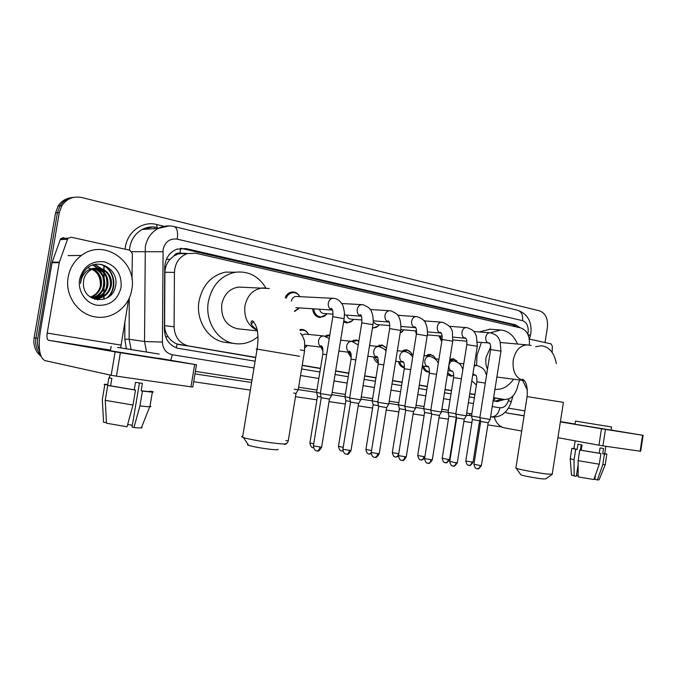 <?xml version="1.0" encoding="UTF-8"?>
<svg xmlns="http://www.w3.org/2000/svg" width="677" height="677" viewBox="0 0 677 677"><rect width="100%" height="100%" fill="white"/><g stroke="black" fill="none" stroke-linecap="round" stroke-linejoin="round"><path stroke-width="1.02" d="M453.751 375.752L450.755 376.158L447.455 374.22M429.54 372.02L427.805 372.02C425.097 371.419 423.311 369.43 422.473 366.054M404.406 367.78L404.034 367.738C401.199 367.112 399.345 365.064 398.474 361.586M378.316 363.007C375.896 362.026 374.322 360.003 373.594 356.948M351.228 357.634L347.775 352.125M323.039 351.439L320.966 347.115M306.766 346.133L304.921 347.75M298.895 308.365L294.647 311.462M326.204 314.627L320.136 317.505C315.778 316.912 313.248 314.001 312.546 308.763M402.485 331.569L400.183 333.033M441.734 341.724L438.967 335.902M416.304 334.049L415.5 330.892M377.952 326.187L372.367 328.277M352.548 320.551L346.92 323.014L343.62 321.88M173.938 255.872L180.014 253.156C177.476 252.716 175.453 253.621 173.938 255.872L170.054 259.35C166.804 263.006 165.086 267.305 164.909 272.247L164.596 325.696C164.655 329.75 165.84 333.431 168.15 336.757C170.553 340.235 173.549 342.664 177.154 344.034L255.711 357.591M302.187 365.453L320.458 368.542M335.614 371.106L348.757 373.323M364.641 376.014L375.947 377.927M392.508 380.728L402.096 382.344M419.275 385.255L427.272 386.601M445.009 389.605L451.517 390.705M469.762 393.794L474.882 394.657M186.801 253.376L180.319 253.232M529.355 345.143C529.922 335.995 527.07 330.258 520.774 327.93L195.848 253.24L187.267 253.596C179.287 256.701 175.013 262.972 174.438 272.416L174.082 326.771C174.632 336.664 179.16 343.011 187.656 345.786L255.754 357.371M493.626 397.636L504.128 399.413C510.103 399.794 514.427 396.155 517.084 388.488L519.555 379.949M302.221 365.233L320.492 368.33M335.648 370.894L348.79 373.12M364.675 375.811L375.98 377.724M392.542 380.525L402.13 382.15M419.308 385.052L427.297 386.406M445.034 389.41L451.542 390.511M469.796 393.599L474.907 394.471M449.816 359.419L453.133 358.725L456.806 360.917M425.545 355.857L430.2 354.283L434.16 356.677M401.732 351.194L406.437 349.67L410.711 352.319M377.055 346.353L381.794 344.898L386.432 347.826M351.473 341.326L356.22 339.939L358.878 340.853M324.85 336.156L329.86 334.81M299.97 329.564L302.052 329.437C304.658 329.741 306.681 331.163 308.128 333.685M423.641 320.416L425.325 321M397.56 315.177L400.86 315.533M372.799 309.677L375.193 309.821M285.203 297.448C286.803 294.089 289.206 292.261 292.43 291.965C295.426 291.931 297.804 293.327 299.564 296.154M520.351 327.829L515.493 324.833L186.048 248.603L176.925 249.119C169.301 252.326 165.23 258.47 164.714 267.542L164.359 329.479C164.866 339.059 169.233 345.295 177.45 348.181L255.119 361.213M180.793 248.256L512.565 324.63L516.847 327.025M39.621 350.898C37.675 346.971 37.057 342.807 37.768 338.407L59.297 212.603L61.895 205.664C66.778 198.606 73.421 195.898 81.832 197.557L539.73 310.912C545.594 313.256 548.15 318.782 547.38 327.465L545.019 342.554M501.708 426.975L487.838 424.936M480.34 423.836L479.138 423.658M471.877 422.592L463.88 421.424M456.281 420.307L455.79 420.231M448.428 419.156L438.992 417.768M424.107 415.585L413.131 413.969M398.846 411.87L386.228 410.017M372.604 408.019L358.218 405.904M345.321 404.017L329.03 401.622M316.929 399.845L295.477 396.697M250.355 390.07L193.673 381.743M41.06 356.424L37.887 353.166C34.519 348.613 33.275 343.484 34.138 337.772L55.506 213.01L57.393 212.806L59.982 205.901C63.283 200.807 67.912 197.946 73.852 197.329C67.912 197.946 63.283 200.807 59.982 205.901L57.393 212.806L35.949 338.094L57.393 212.806L59.297 212.603M40.349 354.35L39.698 353.546C36.33 348.977 35.077 343.823 35.949 338.094C35.077 343.823 36.33 348.977 39.698 353.546L40.349 354.35M493.118 400.877L497.231 401.563L504.534 399.472M301.612 368.965L319.891 372.012M335.056 374.533L348.206 376.725M364.099 379.374L375.413 381.261M391.975 384.02L401.571 385.619M418.758 388.48L426.755 389.817M444.501 392.77L451.009 393.853M469.271 396.9L474.391 397.754M501.632 399.032L495.056 401.199M55.506 213.01L58.087 206.13C61.379 201.061 65.991 198.217 71.914 197.599M183.374 253.655L181.021 253.122M535.727 346.683L541.558 345.769C549.47 347.047 554.387 353.013 556.333 363.651M527.417 390.138L522.542 380.339M529.406 339.075L551.036 343.891L552.356 346.226L552.144 352.421M494.244 417.015C496.139 423.133 499.541 426.755 504.441 427.881L521.688 431.046M643.125 435.345L640.679 451.254L640.12 451.195L642.566 435.26L643.125 435.345L611.119 430.022M602.919 445.864L598.95 445.212L601.498 428.753L605.466 429.396L602.919 445.864L640.12 451.195M557.907 437.689L598.95 445.212M605.466 429.396L642.566 435.26M575.069 424.039L560.421 421.602M601.498 428.753L560.37 421.906M524.074 415.864L506.785 412.987L505.262 412.166M603.766 425.706L580.265 421.889L603.766 425.706M595.574 474.704L594.846 479.375L597.385 479.934L602.784 464.659L604.426 454.047L602.742 453.725L603.554 448.436L600.05 447.946L599.23 453.251L600.922 453.573L599.272 464.21L593.864 479.536L578.175 476.87L578.107 460.656L579.757 450.053L581.196 450.256L582.025 444.958L577.963 444.205L577.151 449.477L575.704 449.274L574.062 459.835L574.138 475.982L576.33 476.227L578.124 464.684M594.922 478.91L594.152 478.707M573.944 448.614L577.151 449.477M581.196 450.256L599.23 453.251M575.044 424.234L611.103 430.107L611.593 426.967L575.526 421.119L611.593 426.967M573.969 448.445L571.82 448.394L575.704 449.274M579.757 450.053L600.922 453.573M570.22 458.667L574.062 459.835M578.107 460.656L599.272 464.21M576.694 473.892L576.728 475.423L578.175 475.736M571.464 474.966L574.138 475.982M602.742 453.725L604.705 453.793L605.864 446.287M604.426 454.047L606.846 454.14L604.73 453.624M602.784 464.659L605.255 464.659M597.385 479.934L599.077 479.79L605.187 464.82M580.384 450.137L581.204 444.814M552.136 474.374L545.772 478.893L542.336 478.876C536.074 478.224 523.008 475.77 520.892 474.856L520.621 474.475M515.916 467.773L516.229 468.289C519.225 469.533 538.384 473.088 547.507 474.069L552.44 474.154M490.74 346.819L486.086 357.27C485.434 361.67 485.9 365.732 487.474 369.439M474.145 366.155L476.608 365.368L476.947 355.442L481.381 342.537M490.351 332.822L500.591 330.004C508.165 330.731 513.801 335.403 517.49 344.034M479.181 331.933L490.097 329.208M513.615 379.196C508.402 386.491 502.173 389.884 494.929 389.377M476.405 385.052L471.818 380.829M277.976 449.3C278.738 449.909 276.377 449.926 270.893 449.359C261.39 448.216 254.01 446.896 248.738 445.398C247.308 444.916 247.105 444.62 248.137 444.518M242.713 436.403C241.334 436.487 241.291 436.783 242.569 437.283L243.424 437.579C248.197 439.161 264.749 442.098 275.784 443.317C283.756 444.18 287.141 444.197 285.948 443.359M242.747 287.226L238.566 287.065C229.63 288.512 224.028 294.267 221.743 304.328C220.88 317.885 226.211 326.043 237.72 328.81L257.362 330.867M257.937 336.697C250.71 342.647 242.671 344.898 233.802 343.442C217.232 340.81 204.784 320.881 208.355 301.646C211.969 285.296 220.922 275.497 235.241 272.247C248.324 270.792 258.555 276.055 265.926 288.038M227.447 342.621L224.299 342.223C207.864 339.617 195.526 319.984 199.046 301.045C202.609 284.949 211.478 275.294 225.661 272.095L235.393 272.222M251.302 324.071L253.621 321.482M490.622 349.56L500.972 351.168L490.182 419.427L479.832 417.726M477.073 468.712L477.387 468.755C478.876 468.67 479.841 467.595 480.289 465.522L481.423 465.505L488.185 422.71L480.712 421.483L479.849 417.76M441.92 340.514L440.126 336.004M466.817 344.627L477.302 346.269L466.267 415.796L455.773 414.087M452.905 466.03L453.218 466.072C454.69 465.979 455.655 464.879 456.112 462.763L457.322 462.746L464.236 419.148L456.67 417.887M427.898 334.929L427.238 335.758M442.089 339.507L452.727 341.183L441.429 412.031L430.775 410.296M441.438 412.065L439.39 415.424L431.681 414.172M416.541 330.977L400.733 329.547M404.025 329.927L400.234 332.729M415.636 408.121L404.795 406.361M415.619 408.155L413.529 411.582L405.709 410.304M389.842 325.578L376.607 324.511L373.247 321.964M379.281 324.732C377.698 326.847 375.769 327.863 373.492 327.786L372.468 327.626M389.639 328.633L400.606 330.393L388.759 404.042L377.766 402.256M388.759 404.084L386.635 407.579L378.688 406.285M362.026 319.976L350.711 319.112C348.655 318.875 347.326 317.555 346.726 315.135M353.606 319.332C351.989 321.482 350.009 322.531 347.665 322.472L343.789 320.822M360.824 399.811L349.62 397.991M360.799 399.845L358.641 403.416L350.551 402.104M333.033 314.162L323.826 313.502C321.583 313.273 320.17 311.843 319.569 309.228M326.949 313.73C325.307 315.905 323.284 316.98 320.864 316.954C316.802 316.413 314.424 313.705 313.739 308.847M291.372 301.087C292.007 298.286 293.539 296.746 295.959 296.467L296.619 296.501M286.092 298.379C287.522 294.859 289.866 292.938 293.124 292.616C295.984 292.591 298.235 293.945 299.877 296.661M331.696 395.393L320.289 393.549M331.671 395.436L329.471 399.075L321.236 397.746M299.259 307.9L294.478 311.098M479.883 417.396L471.497 415.991L476.913 381.853M449.926 360.511L453.802 359.36L458.058 362.694M480.289 419.655L479.612 420.772L472.36 419.579M453.751 375.566L451.567 375.71L447.692 372.773M455.824 413.74L448.056 412.428L453.59 377.673M426.967 356.017L430.86 354.917C432.942 355.247 434.499 356.551 435.539 358.844M445.271 462.679L445.559 462.721C446.981 462.636 447.912 461.562 448.36 459.505L449.553 459.505L456.256 417.303L448.919 416.11L448.072 412.437M429.556 371.631L428.617 371.563C426.146 371.03 424.496 369.244 423.658 366.198M430.834 409.94L423.734 408.705M403.187 351.355L407.097 350.314C409.255 350.644 410.88 351.981 411.963 354.316M431.562 413.639L424.597 412.479L417.734 455.435M404.448 367.188C402.062 366.494 400.471 364.675 399.675 361.73M384.409 349.307L386.279 349.476M404.854 405.988L398.482 404.871L399.371 408.722L392.322 452.481M378.545 346.514L382.446 345.549L386.525 347.944M405.582 409.763L399.371 408.722M378.367 362.178L374.796 357.092M377.825 401.884L372.24 400.886M352.903 341.555L356.864 340.599L358.827 341.166M378.561 405.735L373.137 404.77M351.253 356.449L348.985 352.268M349.679 397.602L344.957 396.739M326.077 336.528L329.758 335.428L326.864 335.115M350.424 401.529L345.862 400.708M322.887 349.264L322.176 347.259M301.908 335.115L305.099 334.066L323.818 335.978M320.356 393.134L316.565 392.423M300.089 330.401L302.687 330.114C305.242 330.427 307.197 331.865 308.526 334.421M321.101 397.145L317.479 396.468M307.316 345.507L304.938 347.563M298.218 389.783L296.044 393.371L293.598 393.066M298.244 389.749L294.233 389.199M59.39 262.143L59.237 262.718L52.07 262.71L52.214 262.143L59.39 262.143L67.539 239.26L68.199 238.16L71.22 237.212L129.857 250.245L132.379 253.57L131.981 279.347M52.07 262.71L40.214 331.975C37.98 348.139 39.554 357.676 44.953 360.604L111.163 375.27L115.115 351.871L48.431 340.243C47.06 339.583 46.654 337.197 47.212 333.084L59.237 262.718M52.214 262.143L60.261 239.616L60.913 238.532L63.9 237.602M196.499 364.751L192.801 386.99L190.956 386.829L194.68 364.471L196.508 364.742L158.562 358.209M115.115 351.871L120.379 352.725L116.427 376.15L190.956 386.829M116.427 376.15L111.163 375.27M120.379 352.725L194.68 364.471M120.667 347.843L128.588 299.454M143.05 351.515L117.561 347.377L143.05 351.515M139.462 382.945L132.057 426.975L133.961 427.568L139.927 405.929L142.424 391.061L141.146 390.756L142.39 383.343L135.485 382.37L134.232 389.817L135.493 390.121L132.988 405.049L127.022 426.781L106.484 423.21L105.24 400.319L107.753 385.45L110.605 385.839L111.857 378.426L109.479 377.901L109.97 375.007M132.337 425.342L127.657 424.471M107.711 384.756L104.808 384.731L102.312 399.515L103.556 422.279L106.45 422.609M109.479 377.901L108.895 377.749L107.651 385.12M110.605 385.839L134.232 389.817M110.427 350.686C108.582 350.424 108.574 350.449 110.41 350.779L158.528 358.421M125.059 348.553L159.247 354.096L125.059 348.553M107.761 384.477C104.25 384.155 103.268 384.24 104.808 384.731M107.753 385.45L135.493 390.121M105.24 400.319L132.988 405.049M141.146 390.756C148.957 391.729 151.826 391.873 149.744 391.196L152.452 391.568C155.135 392.398 151.792 392.237 142.424 391.061M139.927 405.929C149.321 406.979 152.689 407.012 150.023 406.031L152.359 392.085M133.961 427.568C140.664 428.16 143.211 428.033 141.611 427.204L149.744 406.75M108.895 377.749L109.496 377.834M68.174 277.088C69.883 267.974 74.318 260.755 81.468 255.424C104.055 237.864 137.846 262.075 131.761 289.688C129.189 306.96 112.314 319.925 95.432 316.912C78.092 314.61 64.645 295.426 68.174 277.088M94.856 298.413L96.329 298.413C103.666 297.533 108.328 293.437 110.326 286.126C111.197 275.894 106.873 269.903 97.378 268.151M91.014 297.508L97.149 298.472C104.495 297.592 109.166 293.488 111.163 286.159C113.313 276.707 105.367 266.941 96.168 268.236L92.216 269.277C87.502 271.469 84.608 275.226 83.533 280.54L83.457 285.398C85.031 303.888 112.61 304.075 115.386 286.701C120.041 269.7 97.801 256.6 86.148 269.15C83.339 272.095 81.562 275.624 80.834 279.728L80.538 283.435L81.164 279.829C83.762 272.002 88.763 268.134 96.168 268.236M93.24 298.168C100.467 297.237 105.053 293.175 107.008 285.965C107.956 276.656 104.199 270.758 95.736 268.287M93.638 298.244L93.891 298.235C101.203 297.364 105.849 293.285 107.838 286.007C108.769 276.47 104.876 270.546 96.151 268.236M91.657 297.736C98.021 296.281 102.049 292.303 103.742 285.812C104.723 277.367 101.508 271.638 94.086 268.625M92.055 297.863C98.63 296.526 102.794 292.523 104.554 285.855C105.527 277.189 102.176 271.418 94.501 268.524M90.329 297.059C95.728 295.121 99.121 291.322 100.509 285.66C101.491 278.069 98.808 272.569 92.461 269.175M90.625 297.262C96.286 295.443 99.849 291.584 101.313 285.702C102.303 277.892 99.485 272.332 92.867 269.014M121.048 287.573C117.629 300.241 109.581 306.131 96.896 305.225C85.759 303.288 77.5 291.127 79.598 279.356C83.263 266.383 91.488 260.535 104.258 261.821C116.393 265.833 121.995 274.413 121.048 287.573M87.663 267.694C96.616 270.131 100.831 276.208 100.314 285.922M94.941 299.276L97.107 297.702M97.725 297.161L101.533 292.354M102.142 273.94L99.02 269.311M98.529 268.803L97.894 268.185M97.852 268.151L93.045 264.986M97.623 299.826L100.264 297.965M100.873 297.431L104.647 292.735M107.237 284.552L107.304 281.911M105.282 273.83L102.193 269.311M101.719 268.811L94.941 264.479M107.998 297.321C118.5 287.615 113.99 268.126 101.059 264.377M94.645 299.192L96.481 297.863M96.997 297.423L100.204 293.818M102.286 289.9C103.987 285.55 104.123 281.023 102.692 276.309M100.975 272.493L98.36 269.031M97.953 268.625L97.463 268.16M97.463 268.151L92.817 265.062M97.251 299.776L99.637 298.125M100.145 297.694L103.319 294.156M105.392 290.374C107.254 285.804 107.398 281.048 105.824 276.098M104.114 272.425L101.533 269.031M101.144 268.634L94.695 264.538M106.814 298.024C118.297 288.512 113.863 267.906 100.323 264.267M166.432 259.257L170.054 259.35M513.919 326.356L513.911 325.062M494.168 401.046L495.014 398.034M176.248 347.792L177.154 344.034M165.594 336.757L168.15 336.757M180.014 253.156L180.547 248.281M493.601 397.814L504.128 399.413M179.989 344.779L188.9 346.057M164.596 325.696L174.082 326.771M164.909 272.247L174.438 272.416M512.565 324.63L515.493 324.833M527.747 334.108L528.102 332.458C528.644 326.246 526.791 322.311 522.534 320.67L177.239 239.142C169.902 238.219 165.196 241.647 163.115 249.415L162.404 342.063C162.852 349.002 166.153 353.225 172.305 354.74L254.002 367.966M530.861 333.296C531.961 321.6 527.552 313.925 517.643 310.252C521.442 311.555 523.076 315.025 522.534 320.67M146.545 352.023L144.523 341.513L145.318 246.809C146.934 238.465 151.166 232.355 158.012 228.487L169.216 225.915M131.846 251.683L162.912 251.726M157.47 227.523C152.173 226.304 147.087 226.947 142.221 229.435C135.51 233.201 131.363 239.142 129.798 247.249L129.459 250.16M125.169 249.204C126.167 232.668 142.018 220.499 156.624 224.502L164.215 226.338M471.539 415.703L466.368 415.153M448.064 412.369L441.531 411.379M423.743 408.671L415.72 407.452M398.491 404.838L388.86 403.374M372.248 400.843L360.909 399.125M344.965 396.697L331.781 394.691M316.574 392.381L298.244 389.597M251.607 382.505L194.976 373.899M126.354 348.757L124.805 339.143L124.856 321.516M37.768 338.407L34.138 337.772M162.404 342.063L144.523 341.513L129.121 339.27L131.135 349.527M129.256 298.024L129.121 339.27L124.805 339.143M471.835 413.867L466.698 413.08L471.835 413.867M448.394 410.27L441.869 409.263L448.402 410.27M424.081 406.53L416.067 405.303L424.081 406.53M398.838 402.654L389.216 401.173L398.838 402.654M372.604 398.626L361.273 396.883L372.604 398.618M345.329 394.429L332.153 392.406L345.329 394.429M316.954 390.07L298.625 387.252L316.954 390.07M252.005 380.093L195.399 371.394L252.005 380.085M492.213 406.555L499.897 407.799C503.857 408.028 506.718 405.608 508.478 400.539L508.986 398.795M300.546 375.507L318.842 378.477M334.015 380.931L347.174 383.064M363.084 385.636L374.406 387.472M390.993 390.164L400.598 391.712M417.794 394.505L425.799 395.8M443.562 398.677L450.078 399.735M468.349 402.688L473.477 403.517M470.253 413.622L469.153 415.576M156.624 224.502L157.149 227.455M172.305 354.74L170.773 360.308M499.897 407.799C498.534 413.774 495.699 416.804 491.384 416.871C497.883 417.785 506.337 415.136 511.042 402.493C511.609 402.197 510.754 401.546 508.478 400.539M152.985 226.93L142.221 229.435L158.012 228.487C163.208 225.906 168.598 225.272 174.201 226.575C177.154 227.777 178.161 231.966 177.239 239.142M527.798 334.226C529.964 335.335 530.726 336.147 530.108 336.647L529.312 339.38M154.204 227.007L154.246 228.708M183.67 248.654L186.048 248.603M104.089 266.526L104.08 268.007M104.08 268.38L104.08 269.861M104.08 270.351L104.08 271.722M104.072 273.313L104.072 277.765M104.055 287.717L104.046 292.413M104.046 293.716L104.046 295.739M104.038 296.34L104.038 297.321M104.038 297.736L104.038 299.2M506.785 412.987L524.091 415.737M508.486 408.18L524.861 410.846M552.237 474.027L563.425 402.366L527.095 396.587M500.531 342.52L527.383 344.915C520.148 345.202 515.434 350.288 513.217 360.181C512.311 371.165 515.586 377.893 523.042 380.389L522.449 379.179C526.224 381.041 527.772 386.812 527.112 396.494L515.866 468.129M523.533 380.466L524.311 380.533M299.615 356.297L257.116 349.104C255.771 348.968 255.762 349.053 257.074 349.349M265.206 287.987L262.143 287.987C253.012 289.494 247.274 295.46 244.922 305.902C243.813 317.716 247.926 325.857 257.26 330.317M489.446 343.247L488.946 343.231C486.56 342.562 485.494 340.556 485.747 337.197C486.374 334.37 487.762 332.898 489.894 332.779L490.106 332.796M480.289 465.522L473.942 464.236M465.793 338.238L465.311 338.221C462.831 337.535 461.722 335.479 461.976 332.06C462.611 329.2 464.033 327.702 466.233 327.575L466.487 327.592M456.112 462.763L449.731 461.469M439.365 415.45L432.281 459.886L424.581 458.6M427.796 463.237L428.101 463.28C429.556 463.186 430.521 462.061 430.987 459.903M441.209 333.042L440.422 332.399C441.641 332.576 442.199 334.903 442.106 339.372L430.775 410.33L431.689 414.197L424.564 458.701C425.943 464.557 427.949 462.78 427.559 463.195L428.101 463.28C428.397 462.239 427.94 466.004 432.264 459.988M440.769 333.016C438.197 332.314 437.037 330.215 437.291 326.729C437.943 323.834 439.398 322.32 441.658 322.167L441.971 322.193M413.512 411.608L406.251 456.907L398.431 455.613M401.689 460.335L401.994 460.377C403.441 460.275 404.397 459.124 404.871 456.924M415.644 327.643L414.739 326.788C416.16 327.203 416.719 329.614 416.406 334.032L416.38 334.176M415.61 408.121L427.179 335.894L416.406 334.032L404.795 406.395L405.718 410.338M415.263 327.617C412.589 326.881 411.388 324.74 411.641 321.186C412.301 318.266 413.791 316.726 416.118 316.548L416.49 316.574M386.618 407.613L379.179 453.802L371.233 452.507M374.533 457.313L374.83 457.364C376.26 457.254 377.207 456.07 377.69 453.827M388.75 321.998C385.966 321.236 384.705 319.045 384.968 315.414C385.628 312.486 387.151 310.912 389.546 310.709L390.003 310.735M358.615 403.45L350.991 450.577L342.9 449.266M346.26 454.174L346.556 454.216C347.961 454.098 348.9 452.896 349.391 450.603M361.34 316.167L361.163 316.151C358.26 315.364 356.948 313.121 357.211 309.414C357.871 306.469 359.428 304.87 361.865 304.625L362.432 304.667M360.799 399.802L372.951 324.664L361.797 322.861M329.437 399.108L321.617 447.218L313.383 445.898M316.794 450.899L317.081 450.941C318.461 450.814 319.4 449.587 319.899 447.243M331.671 395.385L344.136 318.706L332.813 316.658C333.296 308.61 331.857 309.152 331.18 308.365C330.596 308.83 331.019 309.397 332.449 310.058L332.424 310.066C329.411 309.245 328.032 306.943 328.294 303.169C328.954 300.216 330.528 298.599 333.016 298.303L333.719 298.337M320.28 393.591L332.779 316.844M479.595 420.789L473.037 462.23L465.784 461.012M468.822 465.336L469.11 465.378C470.54 465.302 471.471 464.253 471.911 462.239M475.703 375.481L472.944 373.772M485.316 383.089L476.913 381.811C476.947 377.081 476.346 374.855 475.119 375.126L472.724 375.126M486.56 375.202C484.977 371.961 485.832 368.474 476.608 365.368L476.633 365.377M452.515 371.216L452.075 371.182C449.756 370.488 448.724 368.533 448.978 365.335C449.655 362.415 451.119 360.934 453.387 360.909L453.472 360.917C461.088 363.075 461.155 366.054 462.899 369.253M461.384 378.798L453.598 377.622C453.776 370.759 452.625 371.665 451.83 370.734L452.075 371.182L448.022 370.666M448.36 459.505L442.208 458.27M424.877 456.763L417.717 455.528C419.148 461.308 420.967 459.421 420.629 459.878L421.128 459.954C422.533 459.861 423.463 458.769 423.912 456.679M420.84 459.911L421.128 459.954C421.94 459.218 420.095 461.731 424.648 458.177M436.521 374.33L429.404 373.272C429.463 368.635 428.88 366.257 427.661 366.155L428.067 366.756C425.655 366.045 424.572 364.048 424.834 360.782C425.528 357.811 427.043 356.314 429.396 356.297L429.455 356.297C434.287 357.676 437.224 360.012 438.281 363.304M423.734 408.739L429.396 373.323M398.728 453.768L392.313 452.583C393.701 458.405 395.622 456.569 395.258 457L395.757 457.085C397.145 456.992 398.076 455.875 398.533 453.742M395.478 457.043L398.381 456.34M410.677 369.701L404.279 368.762C404.55 364.099 403.983 361.636 402.57 361.383L403.153 362.161C400.64 361.433 399.506 359.402 399.768 356.068C400.479 353.039 402.062 351.515 404.499 351.498M398.474 404.905L404.271 368.813M369.126 454.064L371.174 453.125M383.791 364.878L378.181 364.074C378.367 358.835 377.8 356.28 376.488 356.398L377.275 357.397C374.66 356.644 373.476 354.57 373.738 351.16C374.474 348.08 376.107 346.531 378.638 346.531M372.24 400.919L378.172 364.133M371.538 450.611L365.927 449.418M341.724 450.967L342.909 450.772M355.797 359.868L351.05 359.191C351.532 352.006 350.178 351.955 349.366 351.185L350.381 352.438C347.656 351.676 346.421 349.544 346.683 346.065C347.436 342.926 349.129 341.352 351.761 341.36L358.218 344.915M343.222 447.311L338.458 446.355L345.854 400.733L344.974 396.781L351.041 359.259M342.96 450.984L341.479 450.924C341.843 450.527 339.795 452.253 338.458 446.355L338.475 446.236M304.946 345.228L322.37 347.284C319.552 346.472 318.275 344.297 318.545 340.768C319.307 337.578 321.059 335.978 323.775 335.978L329.25 338.551M326.627 354.646L322.802 354.189M313.713 443.858L309.905 442.919M296.018 393.405L288.275 440.752L285.804 440.685M298.218 389.74L304.599 350.737L300.444 349.882M48.431 340.243L110.529 350.102M47.212 333.084L120.878 345.084M67.539 239.26L60.261 239.616M320.136 317.505L319.679 317.471M178.753 344.525L187.656 345.786M178.322 253.731L187.267 253.596M61.895 205.664L58.087 206.13M40.163 353.648L37.887 353.166M511.152 402.087L512.921 396.003M517.643 310.252L174.387 226.617M530.827 333.524L530.277 336.054M103.776 299.276L103.784 297.965M103.784 297.567L103.784 296.492M103.784 295.917L103.784 294.097M103.793 292.735L103.793 288.427M103.809 277.062L103.818 272.992M103.818 271.342L103.818 270.182M103.826 269.717L103.826 268.134M103.826 267.779L103.826 266.196M573.927 448.733L575.154 440.845M575.035 424.259L575.526 421.119M570.195 458.862L571.82 448.394M571.481 475.203L570.237 458.879M605.221 464.642L606.82 454.275M520.892 474.856L516.229 468.289M500.591 330.004L489.361 329.157M531.106 345.439L527.383 344.915M496.876 377.047L523.329 380.44M248.738 445.398L243.424 437.579M257.235 330.156C251.209 325.586 249.551 322.438 252.259 320.703C257.539 325.332 259.156 334.802 257.116 349.104L242.569 437.283M238.566 287.065L269.268 288.512M235.241 272.247L225.661 272.095M233.802 343.442L224.299 342.223M481.415 465.59C477.175 471.395 477.691 467.739 477.387 468.755L476.87 468.67C477.192 468.222 475.356 470.075 473.934 464.329L480.712 421.483M477.581 342.19L488.896 342.909C490.131 342.731 490.715 344.915 490.639 349.45L479.832 417.751M500.988 351.058L499.981 340.903C498.28 337.958 498.213 335.157 490.503 332.839L473.807 331.502M452.888 339.939L466.893 341.216M488.202 422.693L490.19 419.452M457.305 462.84C452.998 468.763 453.539 465.04 453.218 466.072L452.676 465.988C453.04 465.548 451.136 467.384 449.723 461.57L456.662 417.912L455.79 414.112M477.319 346.15L476.422 336.004C474.535 332.932 475.364 330.478 466.918 327.643L449.401 326.297M465.404 338.229L465.124 337.764C465.962 338.703 467.045 337.975 466.834 344.508L455.765 414.112M427.322 334.878L442.208 336.19M453.023 337.138L465.463 338.238M464.261 419.131L466.275 415.83M452.744 341.047L452.431 332.534C452.253 328.362 448.919 324.926 442.428 322.235L424.047 320.906M427.492 331.899L440.837 333.025M406.234 457.017C404.186 460.013 402.959 461.139 402.561 460.394L401.453 460.292C401.816 459.903 399.735 461.579 398.414 455.723L405.701 410.338M427.204 335.75C427.661 336.071 427.661 327.118 425.875 323.995C425.021 320.78 422.059 318.317 416.973 316.624L397.67 315.313M400.936 326.466L415.339 327.626M373.492 327.786L372.46 327.702M379.162 453.928C377.072 456.983 375.82 458.134 375.422 457.373L374.169 457.237C374.626 457.144 372.062 457.872 371.208 452.625L378.671 406.318M400.632 330.232C401.207 330.951 400.945 320.111 399.1 317.725C398.541 314.983 395.681 312.672 390.511 310.785L370.217 309.516M389.047 322.024L388.014 320.932C389.309 320.839 389.859 323.352 389.664 328.472L377.758 402.299L378.697 406.327M373.289 320.83L388.826 322.007M347.352 322.447L344.111 322.184M350.965 450.713C348.841 453.835 347.572 455.003 347.166 454.233L345.896 454.098C346.362 453.996 343.755 454.749 342.884 449.401L350.542 402.138L349.637 398.042L361.823 322.692C361.933 316.954 361.391 314.323 360.189 314.797L361.306 316.167M372.976 324.495L373.272 321.55C373.086 316.726 372.528 313.536 371.588 311.962C371.106 309.177 368.229 306.766 362.965 304.718L341.614 303.499M344.491 314.974L361.222 316.159M320.416 316.921L317.149 316.667M321.592 447.362C319.426 450.552 318.131 451.745 317.716 450.958L316.523 450.848C316.921 450.476 314.678 452.134 313.358 446.041L321.22 397.78L320.306 393.599M344.161 318.52L344.466 312.986C343.637 307.586 342.748 304.523 341.792 303.778C339.879 300.656 337.374 298.862 334.269 298.388L295.959 296.467M293.124 292.616L290.086 292.481M295.908 307.68L332.458 310.066M473.02 462.315C468.907 467.942 469.373 464.397 469.11 465.378L468.636 465.302C468.941 464.811 467.282 466.8 465.776 461.088L472.351 419.605M458.82 363.278L463.762 363.854M474.315 365.098L476.515 365.36M472.368 419.605L471.514 415.991M453.802 359.36L450.721 359.005M451.567 375.71L448.699 375.329M449.536 459.59C445.364 465.327 445.847 461.722 445.559 462.721L445.077 462.636C445.415 462.171 443.655 464.109 442.191 458.354L448.919 416.11M434.93 358.768L438.933 359.233M449.646 360.477L453.37 360.909M430.86 354.917L427.712 354.57M428.617 371.563L425.681 371.174M410.127 354.105L413.131 354.443M424.014 355.679L429.37 356.288M424.614 412.488L423.751 408.739M407.097 350.314L403.873 349.967M422.355 366.037L428.067 366.756M404.44 367.213L401.833 366.875M412.674 357.278C412.361 356.593 410.025 352.514 404.567 351.507M397.34 350.703L404.465 351.498M382.446 345.549L379.154 345.194M395.647 361.23L403.153 362.161M378.35 362.576L377.114 362.415M371.216 453.835L368.889 454.022C369.287 453.615 367.264 455.393 365.91 449.528L373.129 404.804M386.008 351.16C385.399 349.51 382.97 347.97 378.705 346.531M369.574 345.541L378.595 346.522M373.145 404.812L372.257 400.919M356.864 340.599L353.504 340.252M367.839 356.237L377.275 357.397M340.641 340.184L351.769 341.36M338.872 351.058L350.381 352.438M322.37 347.276L321.135 345.727C321.761 346.463 323.293 345.871 322.811 354.122L316.557 392.465M317.496 396.51L316.591 392.474M302.687 330.114L300.013 329.86M313.468 447.785L312.943 447.7C313.358 447.362 311.107 448.893 309.888 443.054L317.471 396.502M288.25 440.896C287.302 444.417 283.959 444.654 284.509 444.434M304.608 350.661L304.591 341.944C304.658 340.277 302.103 334.675 300.436 333.296M68.199 238.16L60.913 238.532M110.41 350.779L111.163 346.345M81.468 255.424L68.055 255.618M97.149 298.472L96.329 298.413M93.891 298.235L93.392 298.193"/></g></svg>
